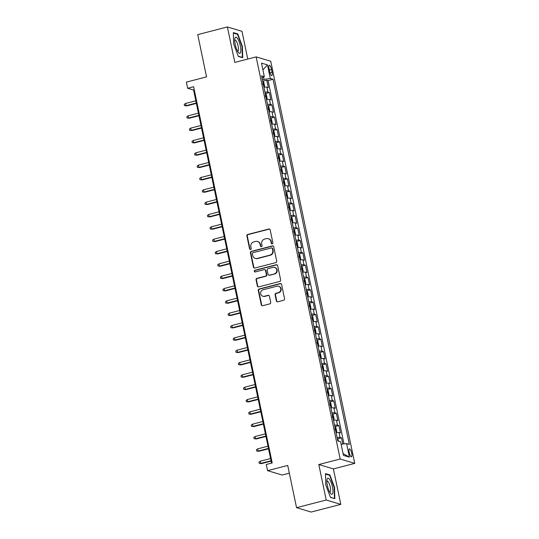 <?xml version="1.0" encoding="UTF-8"?>
<svg xmlns="http://www.w3.org/2000/svg" width="539" height="539" viewBox="0 0 539 539"><rect width="100%" height="100%" fill="white"/><g stroke="black" fill="none" stroke-linecap="round" stroke-linejoin="round"><path stroke-width="0.81" d="M272.242 243.857A0.876 0.829 -73.3 0 0 272.875 242.799L270.187 229.931A1.253 1.186 -73.3 0 0 268.772 229.028L247.805 234.452A1.253 1.186 -73.3 0 0 246.896 235.961L249.584 248.829A0.876 0.829 -73.3 0 0 250.574 249.463A0.876 0.829 -73.3 0 0 251.214 248.405L250.864 246.741A4.009 3.793 -73.3 0 1 253.781 241.903L255.533 241.452A4.009 3.793 -73.3 0 1 260.067 244.356L260.418 246.027A0.876 0.829 -73.3 0 0 261.408 246.66A0.876 0.829 -73.3 0 0 262.048 245.602L261.698 243.938A4.009 3.793 -73.3 0 1 264.615 239.1L266.36 238.649A4.009 3.793 -73.3 0 1 270.901 241.553L271.245 243.224A0.876 0.829 -73.3 0 0 272.242 243.857M351.704 453.218A4.083 1.145 75.5 0 0 349.42 448.886A4.083 1.145 75.5 0 0 349.178 452.464A4.083 1.145 75.5 0 0 351.468 456.796A4.083 1.145 75.5 0 0 351.704 453.218M276.359 300.89A1.253 1.186 -73.3 0 0 277.774 301.8L283.655 300.277A1.253 1.186 -73.3 0 0 284.572 298.768L281.587 284.477A1.253 1.186 -73.3 0 0 280.165 283.568L259.205 288.998A1.253 1.186 -73.3 0 0 258.289 290.508L261.274 304.798A1.253 1.186 -73.3 0 0 262.695 305.707L269.796 303.868A1.253 1.186 -73.3 0 0 270.713 302.352L269.433 296.241A1.253 1.186 -73.3 0 0 268.018 295.332L264.494 296.241A3.355 3.173 -73.3 0 1 260.627 292.947A3.355 3.173 -73.3 0 1 263.14 289.766L276.938 286.196A3.355 3.173 -73.3 0 1 280.799 289.483A3.355 3.173 -73.3 0 1 278.292 292.67L275.995 293.263A1.253 1.186 -73.3 0 0 275.079 294.779L276.359 300.89L276.756 301.011A1.253 1.186 -73.3 0 0 277.369 301.833M247.772 59.054L241.971 31.316L227.391 26.95L197.725 34.624L206.552 76.875L186.379 82.096L187.666 88.261L193.602 86.725L272.195 462.954L266.266 464.49L267.553 470.655L282.133 475.021L289.335 473.161M326.216 500.01L340.803 504.376L333.392 468.91L318.805 464.544L326.216 500.01L296.551 507.684L287.725 465.433L267.553 470.655M318.805 464.544L340.17 459.019L256.16 56.885L270.74 61.251L354.75 463.385L340.17 459.019M227.391 26.95L234.802 62.416L256.16 56.885M275.793 262.621A1.253 1.186 -73.3 0 0 276.702 261.112L273.718 246.822A1.253 1.186 -73.3 0 0 272.303 245.912L251.336 251.342A1.253 1.186 -73.3 0 0 250.426 252.852L253.411 267.142A1.253 1.186 -73.3 0 0 254.826 268.051L275.793 262.621M277.652 265.653L280.637 279.936A1.253 1.186 -73.3 0 1 279.728 281.452L258.76 286.876A1.253 1.186 -73.3 0 1 257.339 285.966L256.065 279.856A1.253 1.186 -73.3 0 1 256.975 278.34L265.478 276.143A1.253 1.186 -73.3 0 0 266.394 274.627L265.545 270.571A1.253 1.186 -73.3 0 0 264.123 269.662L255.277 271.952A0.876 0.829 -73.3 0 1 254.267 271.09A0.876 0.829 -73.3 0 1 254.92 270.261L276.238 264.743A1.253 1.186 -73.3 0 1 277.652 265.653M340.803 504.376L311.138 512.05L296.551 507.684M342.777 444.048L341.497 437.911L337.67 438.901M337.124 437.56A5.107 0.815 -11.8 0 1 340.062 437.479L339.031 432.547L340.466 432.979L338.923 425.574L335.096 426.565M334.551 425.231A5.107 0.815 -11.8 0 1 337.481 425.143L336.451 420.211L337.892 420.642L336.343 413.245L332.516 414.235M331.97 412.894A5.107 0.815 -11.8 0 1 334.908 412.813L333.877 407.875L335.312 408.306L333.769 400.908L329.942 401.899M329.396 400.558A5.107 0.815 -11.8 0 1 332.327 400.477L331.296 395.538L332.738 395.97L331.189 388.572L327.362 389.562M326.816 388.221A5.107 0.815 -11.8 0 1 329.753 388.141L328.723 383.209L330.158 383.64L328.615 376.235L324.788 377.226M324.242 375.885A5.107 0.815 -11.8 0 1 327.173 375.804L326.142 370.872L327.584 371.304L326.034 363.899L322.207 364.89M321.662 363.549A5.107 0.815 -11.8 0 1 324.599 363.468L323.568 358.536L325.004 358.967L323.461 351.563L319.634 352.553M319.088 351.219A5.107 0.815 -11.8 0 1 322.019 351.132L320.988 346.2L322.43 346.631L320.88 339.233L317.053 340.224M316.508 338.883A5.107 0.815 -11.8 0 1 319.445 338.802L318.414 333.863L319.849 334.295L318.306 326.897L314.48 327.887M313.934 326.546A5.107 0.815 -11.8 0 1 316.865 326.466L315.834 321.527L317.276 321.958L315.726 314.56L311.899 315.551M311.353 314.21A5.107 0.815 -11.8 0 1 314.291 314.129L313.26 309.197L314.695 309.629L313.152 302.224L309.325 303.214M308.78 301.874A5.107 0.815 -11.8 0 1 311.71 301.793L310.68 296.861L312.121 297.292L310.572 289.888L306.745 290.878M306.199 289.537A5.107 0.815 -11.8 0 1 309.137 289.456L308.106 284.525L309.541 284.956L307.998 277.551L304.171 278.542M303.625 277.201A5.107 0.815 -11.8 0 1 306.556 277.12L305.525 272.188L306.967 272.619L305.418 265.215L301.591 266.205M301.052 264.871A5.107 0.815 -11.8 0 1 303.983 264.79L302.952 259.852L304.387 260.283L302.844 252.885L299.017 253.876M298.471 252.535A5.107 0.815 -11.8 0 1 301.402 252.454L300.371 247.516L301.813 247.947L300.263 240.549L296.437 241.539M295.898 240.199A5.107 0.815 -11.8 0 1 298.828 240.118L297.797 235.186L299.233 235.61L297.69 228.213L293.863 229.203M293.317 227.862A5.107 0.815 -11.8 0 1 296.248 227.781L295.217 222.85L296.659 223.281L295.109 215.876L291.282 216.867M290.743 215.526A5.107 0.815 -11.8 0 1 293.674 215.445L292.643 210.513L294.078 210.944L292.536 203.54L288.709 204.53M288.163 203.19A5.107 0.815 -11.8 0 1 291.094 203.109L290.063 198.177L291.505 198.608L289.955 191.204L286.128 192.194M285.589 190.86A5.107 0.815 -11.8 0 1 288.52 190.779L287.489 185.84L288.924 186.272L287.381 178.874L283.554 179.864M283.009 178.524A5.107 0.815 -11.8 0 1 285.939 178.443L284.909 173.504L286.35 173.935L284.801 166.538L280.974 167.528M280.435 166.187A5.107 0.815 -11.8 0 1 283.366 166.106L282.335 161.174L283.77 161.599L282.227 154.201L278.4 155.192M277.854 153.851A5.107 0.815 -11.8 0 1 280.785 153.77L279.754 148.838L281.196 149.269L279.647 141.865L275.82 142.855M275.281 141.514A5.107 0.815 -11.8 0 1 278.212 141.434L277.181 136.502L278.616 136.933L277.073 129.528L273.246 130.519M272.7 129.178A5.107 0.815 -11.8 0 1 275.631 129.097L274.6 124.165L276.042 124.597L274.499 117.192L270.672 118.182M270.127 116.848A5.107 0.815 -11.8 0 1 273.057 116.768L272.027 111.829L273.468 112.26L271.919 104.862L268.092 105.853M267.546 104.512A5.107 0.815 -11.8 0 1 270.484 104.431L269.453 99.493L270.888 99.924L269.345 92.526L267.903 92.095A5.107 0.815 168.2 0 0 264.972 92.176M265.518 93.517L269.345 92.526M269.049 68.722L269.615 71.438A3.955 1.105 75.5 0 0 271.831 75.635A3.955 1.105 75.5 0 0 272.06 72.172L271.494 69.457A3.955 1.105 75.5 0 0 269.278 65.259A3.955 1.105 75.5 0 0 269.049 68.722M341.106 444.251L346.59 443.59L349.346 444.419L273.071 79.294L270.308 78.472L262.352 79.651M346.59 443.59L349.42 457.16L343.431 455.367L340.601 441.798L337.838 440.976L261.563 75.851L264.319 76.673L261.482 63.103L267.479 64.902L270.308 78.472M343.99 443.907L268.085 80.587L266.765 80.19L268.314 87.587L266.872 87.163A5.107 0.815 168.2 0 0 263.942 87.244M270.484 104.431L271.919 104.862M273.057 116.768L274.499 117.192M275.631 129.097L277.073 129.528M278.212 141.434L279.647 141.865M280.785 153.77L282.227 154.201M283.366 166.106L284.801 166.538M285.939 178.443L287.381 178.874M288.52 190.779L289.955 191.204M291.094 203.109L292.536 203.54M293.674 215.445L295.109 215.876M296.248 227.781L297.69 228.213M298.828 240.118L300.263 240.549M301.402 252.454L302.844 252.885M303.983 264.79L305.418 265.215M306.556 277.12L307.998 277.551M309.137 289.456L310.572 289.888M311.71 301.793L313.152 302.224M314.291 314.129L315.726 314.56M316.865 326.466L318.306 326.897M319.445 338.802L320.88 339.233M322.019 351.132L323.461 351.563M324.599 363.468L326.034 363.899M327.173 375.804L328.615 376.235M329.753 388.141L331.189 388.572M332.327 400.477L333.769 400.908M334.908 412.813L336.343 413.245M337.481 425.143L338.923 425.574M340.062 437.479L341.497 437.911M263.989 79.226L263.544 77.09M333.392 468.91L354.75 463.385M187.666 88.261L193.582 90.033L271.521 463.129M194.256 89.858L193.582 90.033M262.938 81.18L266.765 80.19M268.085 80.587L273.071 79.294M261.994 77.926L264.319 76.673M269.453 99.493A5.107 0.815 168.2 0 0 266.515 99.574M272.027 111.829A5.107 0.815 168.2 0 0 269.096 111.91M274.6 124.165A5.107 0.815 168.2 0 0 271.669 124.246M277.181 136.502A5.107 0.815 168.2 0 0 274.25 136.583M279.754 148.838A5.107 0.815 168.2 0 0 276.824 148.919M282.335 161.174A5.107 0.815 168.2 0 0 279.404 161.255M284.909 173.504A5.107 0.815 168.2 0 0 281.978 173.585M287.489 185.84A5.107 0.815 168.2 0 0 284.558 185.921M290.063 198.177A5.107 0.815 168.2 0 0 287.132 198.258M292.643 210.513A5.107 0.815 168.2 0 0 289.712 210.594M295.217 222.85A5.107 0.815 168.2 0 0 292.286 222.93M297.797 235.186A5.107 0.815 168.2 0 0 294.867 235.267M300.371 247.516A5.107 0.815 168.2 0 0 297.44 247.596M302.952 259.852A5.107 0.815 168.2 0 0 300.021 259.933M305.525 272.188A5.107 0.815 168.2 0 0 302.595 272.269M308.106 284.525A5.107 0.815 168.2 0 0 305.168 284.605M310.68 296.861A5.107 0.815 168.2 0 0 307.749 296.942M313.26 309.197A5.107 0.815 168.2 0 0 310.323 309.278M315.834 321.527A5.107 0.815 168.2 0 0 312.903 321.615M318.414 333.863A5.107 0.815 168.2 0 0 315.477 333.944M320.988 346.2A5.107 0.815 168.2 0 0 318.057 346.281M323.568 358.536A5.107 0.815 168.2 0 0 320.631 358.617M326.142 370.872A5.107 0.815 168.2 0 0 323.211 370.953M328.723 383.209A5.107 0.815 168.2 0 0 325.785 383.29M331.296 395.538A5.107 0.815 168.2 0 0 328.366 395.626M333.877 407.875A5.107 0.815 168.2 0 0 330.939 407.956M336.451 420.211A5.107 0.815 168.2 0 0 333.52 420.292M339.031 432.547A5.107 0.815 168.2 0 0 336.093 432.628M262.891 69.834L267.479 64.902M349.42 457.16L343.053 453.542M233.643 43.854L238.326 56.413L242.712 57.727L242.422 46.482L237.739 33.923L233.347 32.609L233.643 43.854M334.84 498.716L334.551 487.472L329.868 474.906L325.475 473.592L325.765 484.837L330.447 497.403L334.84 498.716M236.884 34.146L237.739 33.923M242.051 46.576L242.422 46.482M329.006 475.128L329.868 474.906M334.18 487.566L334.551 487.472M272.013 243.884A0.876 0.829 -73.3 0 1 271.643 243.338L271.292 241.674A4.009 3.793 -73.3 0 0 268.718 238.797L268.321 238.676M257.487 241.479L257.885 241.6A4.009 3.793 -73.3 0 1 260.458 244.477L260.809 246.141A0.876 0.829 -73.3 0 0 261.186 246.687M269.574 229.115A1.253 1.186 -73.3 0 0 269.17 229.142L248.203 234.566A1.253 1.186 -73.3 0 0 247.286 236.082L249.975 248.944A0.876 0.829 -73.3 0 0 250.352 249.49M273.105 246A1.253 1.186 -73.3 0 0 272.694 246.033L251.733 251.457A1.253 1.186 -73.3 0 0 250.817 252.973L253.802 267.256A1.253 1.186 -73.3 0 0 254.415 268.078M272.363 248.58A0.876 0.829 -73.3 0 0 271.373 247.94L252.973 252.703A0.876 0.829 -73.3 0 0 252.333 253.761L252.697 255.52A4.009 3.793 -73.3 0 0 257.238 258.43L269.817 255.176A4.009 3.793 -73.3 0 0 272.734 250.332L272.363 248.58L272.761 248.695A0.876 0.829 -73.3 0 0 272.195 248.068L271.804 247.947M255.277 258.397L255.668 258.511A4.009 3.793 -73.3 0 0 257.629 258.545L257.238 258.43M272.761 248.695L273.125 250.453A4.009 3.793 -73.3 0 1 270.207 255.291L257.629 258.545M264.737 269.675L265.134 269.79A1.253 1.186 -73.3 0 1 265.936 270.693L266.785 274.749A1.253 1.186 -73.3 0 1 265.875 276.258L257.373 278.461A1.253 1.186 -73.3 0 0 256.456 279.97L257.736 286.088A1.253 1.186 -73.3 0 0 258.349 286.91M277.039 264.831A1.253 1.186 -73.3 0 0 276.628 264.858L255.311 270.376A0.876 0.829 -73.3 0 0 255.048 271.979M274.304 273.859A3.355 3.173 -73.3 0 0 274.587 267.405A3.355 3.173 -73.3 0 0 272.95 267.378L268.085 268.638A1.253 1.186 -73.3 0 0 267.176 270.154L268.024 274.21A1.253 1.186 -73.3 0 0 269.439 275.119L274.695 273.974A3.355 3.173 -73.3 0 0 274.978 267.526L274.587 267.405M268.826 275.106L269.224 275.227A1.253 1.186 -73.3 0 0 269.83 275.234L269.439 275.119M274.695 273.974L269.83 275.234M278.575 286.222L278.973 286.337A3.355 3.173 -73.3 0 1 278.69 292.792L276.386 293.384A1.253 1.186 -73.3 0 0 275.476 294.894L276.756 301.011M262.857 296.214L263.248 296.335A3.355 3.173 -73.3 0 0 264.885 296.362L264.494 296.241M268.82 295.419A1.253 1.186 -73.3 0 0 268.409 295.446L264.885 296.362M280.974 283.655A1.253 1.186 -73.3 0 0 280.563 283.689L259.596 289.113A1.253 1.186 -73.3 0 0 258.686 290.629L261.671 304.912A1.253 1.186 -73.3 0 0 262.284 305.734M263.908 87.082L264.548 86.051L263.773 82.352L262.729 80.884A3.382 0.539 168.2 0 0 262.608 80.857M263.086 84.657L262.776 83.174M186.703 105.9L184.506 105.644L184.25 104.411L185.531 103.468L185.995 105.691L186.703 105.9L196.371 103.4M184.506 105.644L185.995 105.691L196.29 103.023M185.531 103.468L195.832 100.806M240.354 45.997A8.301 2.318 75.5 0 0 237.362 38.289A8.301 2.318 75.5 0 0 234.863 38.586A8.301 2.318 75.5 0 0 235.233 44.461A8.301 2.318 75.5 0 0 238.454 52.458A8.301 2.318 75.5 0 0 240.354 45.997M237.544 51.084A5.68 1.59 75.5 0 0 237.814 51.09A5.68 1.59 75.5 0 0 238.144 46.118A5.68 1.59 75.5 0 0 234.964 40.095A5.68 1.59 75.5 0 0 234.734 40.236M233.36 33.088L237.51 34.334L242.051 46.502L242.334 57.404L238.231 56.171M241.95 57.498L242.334 57.404M329.753 479.656A8.301 2.318 75.5 0 0 326.991 479.575A8.301 2.318 75.5 0 0 330.09 492.774A8.301 2.318 75.5 0 0 330.582 493.448A8.301 2.318 75.5 0 0 332.954 490.342A8.301 2.318 75.5 0 0 329.753 479.656M329.666 492.073A5.68 1.59 75.5 0 0 329.942 492.08A5.68 1.59 75.5 0 0 330.447 488.071A5.68 1.59 75.5 0 0 328.399 482.088A5.68 1.59 75.5 0 0 327.092 481.078A5.68 1.59 75.5 0 0 326.863 481.219M334.072 498.487L330.36 497.16M325.489 474.077L329.639 475.317L334.173 487.492L334.456 498.386M266.482 99.412L267.122 98.388L266.354 94.689L265.303 93.22A3.382 0.539 168.2 0 0 265.181 93.193M265.66 96.993L265.35 95.511M189.283 118.236L187.087 117.974L186.824 116.741L188.111 115.804L188.576 118.021L189.283 118.236L198.945 115.737M187.087 117.974L188.576 118.021L198.871 115.359M188.111 115.804L198.406 113.136M269.062 111.748L269.702 110.724L268.927 107.025L267.883 105.556A3.382 0.539 168.2 0 0 267.762 105.529M268.24 109.329L267.93 107.847M191.857 130.573L189.661 130.31L189.405 129.077L190.685 128.141L191.15 130.357L191.857 130.573L201.525 128.073M189.661 130.31L191.15 130.357L201.445 127.696M190.685 128.141L200.98 125.472M271.636 124.085L272.276 123.06L271.501 119.362L270.457 117.886A3.382 0.539 168.2 0 0 270.335 117.866M270.814 121.666L270.504 120.184M194.438 142.909L192.241 142.646L191.978 141.413L193.265 140.477L193.723 142.694L194.438 142.909L204.099 140.403M192.241 142.646L193.723 142.694L204.025 140.032M193.265 140.477L203.56 137.809M274.216 136.421L274.856 135.397L274.082 131.691L273.037 130.222A3.382 0.539 168.2 0 0 272.916 130.202M273.394 133.995L273.084 132.52M197.011 155.239L194.815 154.983L194.559 153.75L195.839 152.806L196.304 155.03L197.011 155.239L206.68 152.739M194.815 154.983L196.304 155.03L206.599 152.362M195.839 152.806L206.134 150.145M276.79 148.757L277.43 147.726L276.655 144.028L275.611 142.559A3.382 0.539 168.2 0 0 275.49 142.532M275.968 146.332L275.658 144.85M199.592 167.575L197.395 167.319L197.133 166.086L198.419 165.143L198.878 167.366L199.592 167.575L209.253 165.075M197.395 167.319L198.878 167.366L209.179 164.698M198.419 165.143L208.714 162.482M279.37 161.094L280.01 160.063L279.236 156.364L278.191 154.895A3.382 0.539 168.2 0 0 278.07 154.868M278.548 158.668L278.239 157.186M202.165 179.911L199.969 179.655L199.713 178.422L200.993 177.479L201.458 179.703L202.165 179.911L211.834 177.412M199.969 179.655L201.458 179.703L211.753 177.035M200.993 177.479L211.288 174.818M281.944 173.423L282.584 172.399L281.809 168.7L280.765 167.231A3.382 0.539 168.2 0 0 280.644 167.205M280.792 167.265L282.065 173.376A3.382 0.539 168.2 0 0 281.937 173.376M281.122 171.004L280.812 169.522M204.746 192.248L202.549 191.992L202.287 190.752L203.574 189.816L204.032 192.032L204.746 192.248L214.407 189.748M202.549 191.992L204.032 192.032L214.333 189.371M203.574 189.816L213.868 187.148M284.525 185.76L285.165 184.736L284.39 181.037L283.346 179.568A3.382 0.539 168.2 0 0 283.224 179.541M283.703 183.341L283.393 181.859M207.32 204.584L205.123 204.321L204.867 203.088L206.147 202.152L206.612 204.369L207.32 204.584L216.988 202.085M205.123 204.321L206.612 204.369L216.907 201.707M206.147 202.152L216.442 199.484M287.098 198.096L287.738 197.072L286.964 193.373L285.919 191.904A3.382 0.539 168.2 0 0 285.798 191.877M286.276 195.677L285.966 194.195M209.9 216.921L207.704 216.658L207.441 215.425L208.728 214.488L209.186 216.705L209.9 216.921L219.562 214.414M207.704 216.658L209.186 216.705L219.488 214.044M208.728 214.488L219.023 211.82M289.679 210.432L290.319 209.408L289.544 205.703L288.5 204.234A3.382 0.539 168.2 0 0 288.378 204.214M288.857 208.007L288.547 206.531M212.474 229.257L210.277 228.994L210.021 227.761L211.301 226.818L211.766 229.041L212.474 229.257L222.142 226.751M210.277 228.994L211.766 229.041L222.061 226.38M211.301 226.818L221.596 224.157M292.253 222.769L292.893 221.745L292.118 218.039L291.073 216.57A3.382 0.539 168.2 0 0 290.952 216.55M291.431 220.343L291.121 218.868M215.054 241.587L212.851 241.331L212.595 240.098L213.875 239.154L214.34 241.378L215.054 241.587L224.716 239.087M212.851 241.331L214.34 241.378L224.642 238.71M213.875 239.154L224.177 236.493M294.833 235.105L295.473 234.074L294.698 230.375L293.647 228.907A3.382 0.539 168.2 0 0 293.533 228.88M294.004 232.68L293.701 231.197M217.628 253.923L215.432 253.667L215.176 252.434L216.456 251.491L216.921 253.714L217.628 253.923L227.296 251.423M215.432 253.667L216.921 253.714L227.215 251.046M216.456 251.491L226.751 248.829M297.407 247.435L298.047 246.411L297.272 242.712L296.228 241.243A3.382 0.539 168.2 0 0 296.106 241.216M296.255 241.277L297.528 247.388A3.382 0.539 168.2 0 0 297.393 247.388M296.585 245.016L296.275 243.534M220.208 266.259L218.005 266.003L217.749 264.764L219.029 263.827L219.494 266.05L220.208 266.259L229.87 263.76M218.005 266.003L219.494 266.05L229.796 263.382M219.029 263.827L229.331 261.159M299.987 259.771L300.627 258.747L299.852 255.048L298.801 253.579A3.382 0.539 168.2 0 0 298.687 253.552M299.158 257.352L298.855 255.87M222.782 278.596L220.586 278.333L220.33 277.1L221.61 276.163L222.075 278.38L222.782 278.596L232.45 276.096M220.586 278.333L222.075 278.38L232.37 275.719M221.61 276.163L231.905 273.495M302.561 272.107L303.201 271.083L302.426 267.384L301.382 265.916A3.382 0.539 168.2 0 0 301.261 265.889M301.739 269.689L301.429 268.206M225.363 290.932L223.159 290.669L222.903 289.436L224.184 288.5L224.648 290.716L225.363 290.932L235.024 288.426M223.159 290.669L224.648 290.716L234.95 288.055M224.184 288.5L234.485 285.832M305.135 284.444L305.775 283.42L305.007 279.714L303.956 278.245A3.382 0.539 168.2 0 0 303.841 278.225M304.313 282.018L304.009 280.543M227.936 303.268L225.74 303.006L225.484 301.773L226.764 300.829L227.229 303.053L227.936 303.268L237.605 300.762M225.74 303.006L227.229 303.053L237.524 300.391M226.764 300.829L237.059 298.168M307.715 296.78L308.355 295.756L307.58 292.05L306.536 290.582A3.382 0.539 168.2 0 0 306.415 290.561M306.893 294.355L306.583 292.879M230.517 315.598L228.314 315.342L228.058 314.109L229.338 313.166L229.803 315.389L230.517 315.598L240.178 313.098M228.314 315.342L229.803 315.389L240.104 312.721M229.338 313.166L239.639 310.504M310.289 309.116L310.929 308.086L310.161 304.387L309.11 302.918A3.382 0.539 168.2 0 0 308.995 302.891M309.467 306.691L309.157 305.209M233.091 327.934L230.894 327.678L230.638 326.445L231.918 325.502L232.383 327.725L233.091 327.934L242.759 325.435M230.894 327.678L232.383 327.725L242.678 325.057M231.918 325.502L242.213 322.841M312.869 321.446L313.509 320.422L312.735 316.723L311.69 315.254A3.382 0.539 168.2 0 0 311.569 315.227M311.717 315.288L312.991 321.399A3.382 0.539 168.2 0 0 312.856 321.399M312.047 319.027L311.737 317.545M235.664 340.271L233.468 340.015L233.212 338.782L234.492 337.838L234.957 340.062L235.664 340.271L245.333 337.771M233.468 340.015L234.957 340.062L245.258 337.394M234.492 337.838L244.794 335.177M315.443 333.782L316.083 332.758L315.315 329.059L314.264 327.591A3.382 0.539 168.2 0 0 314.149 327.564M314.621 331.364L314.311 329.881M238.245 352.607L236.048 352.344L235.792 351.111L237.072 350.175L237.537 352.391L238.245 352.607L247.913 350.107M236.048 352.344L237.537 352.391L247.832 349.73M237.072 350.175L247.367 347.507M318.023 346.119L318.664 345.095L317.889 341.396L316.844 339.927A3.382 0.539 168.2 0 0 316.723 339.9M317.202 343.7L316.892 342.218M240.818 364.943L238.622 364.681L238.366 363.448L239.646 362.511L240.111 364.728L240.818 364.943L250.487 362.437M238.622 364.681L240.111 364.728L250.406 362.067M239.646 362.511L249.948 359.843M320.597 358.455L321.237 357.431L320.469 353.725L319.418 352.257A3.382 0.539 168.2 0 0 319.297 352.236M319.775 356.03L319.465 354.554M243.399 377.28L241.202 377.017L240.946 375.784L242.227 374.848L242.691 377.064L243.399 377.28L253.067 374.773M241.202 377.017L242.691 377.064L252.986 374.403M242.227 374.848L252.522 372.179M323.178 370.792L323.818 369.767L323.043 366.062L321.999 364.593A3.382 0.539 168.2 0 0 321.877 364.573M322.356 368.366L322.046 366.891M245.973 389.609L243.776 389.353L243.52 388.12L244.8 387.177L245.265 389.401L245.973 389.609L255.641 387.11M243.776 389.353L245.265 389.401L255.56 386.732M244.8 387.177L255.102 384.516M325.751 383.128L326.391 382.097L325.623 378.398L324.572 376.929A3.382 0.539 168.2 0 0 324.451 376.902M324.929 380.702L324.619 379.22M248.553 401.946L246.357 401.69L246.094 400.457L247.381 399.514L247.846 401.737L248.553 401.946L258.221 399.446M246.357 401.69L247.846 401.737L258.141 399.069M247.381 399.514L257.676 396.852M328.332 395.464L328.972 394.433L328.197 390.735L327.153 389.266A3.382 0.539 168.2 0 0 327.032 389.239M327.18 389.299L328.453 395.41A3.382 0.539 168.2 0 0 328.318 395.41M327.51 393.039L327.2 391.557M251.127 414.282L248.93 414.026L248.674 412.793L249.955 411.85L250.419 414.073L251.127 414.282L260.795 411.783M248.93 414.026L250.419 414.073L260.714 411.405M249.955 411.85L260.256 409.189M330.906 407.794L331.546 406.77L330.778 403.071L329.727 401.602A3.382 0.539 168.2 0 0 329.605 401.575M330.084 405.375L329.774 403.893M253.707 426.618L251.511 426.356L251.248 425.123L252.535 424.186L253 426.403L253.707 426.618L263.376 424.119M251.511 426.356L253 426.403L263.295 423.742M252.535 424.186L262.83 421.518M333.486 420.13L334.126 419.106L333.351 415.407L332.307 413.939A3.382 0.539 168.2 0 0 332.186 413.912M332.664 417.712L332.354 416.229M256.281 438.955L254.085 438.692L253.829 437.459L255.109 436.523L255.574 438.739L256.281 438.955L265.949 436.455M254.085 438.692L255.574 438.739L265.868 436.078M255.109 436.523L265.41 433.855M336.06 432.467L336.7 431.443L335.932 427.744L334.881 426.268A3.382 0.539 168.2 0 0 334.759 426.248M335.238 430.041L334.928 428.566M258.861 451.291L256.665 451.028L256.402 449.796L257.689 448.859L258.154 451.076L258.861 451.291L268.53 448.785M256.665 451.028L258.154 451.076L268.449 448.414M257.689 448.859L267.984 446.191M338.748 441.246L337.461 438.605A3.382 0.539 168.2 0 0 337.34 438.584M261.435 463.621L259.239 463.365L258.983 462.132L260.263 461.189L260.728 463.412L261.435 463.621L271.104 461.121M259.239 463.365L260.728 463.412L271.023 460.744M260.263 461.189L270.565 458.527M267.903 92.095L266.872 87.163M269.318 70.016L271.494 69.457M269.951 72.718L272.06 72.172M271.292 241.674L270.901 241.553M260.809 246.141L260.418 246.027M260.458 244.477L260.067 244.356M249.975 248.944L249.584 248.829M247.286 236.082L246.896 235.961M248.203 234.566L247.805 234.452M269.17 229.142L268.772 229.028M271.643 243.338L271.245 243.224M253.802 267.256L253.411 267.142M250.817 252.973L250.426 252.852M251.733 251.457L251.336 251.342M272.694 246.033L272.303 245.912M270.207 255.291L269.817 255.176M273.125 250.453L272.734 250.332M257.736 286.088L257.339 285.966M256.456 279.97L256.065 279.856M257.373 278.461L256.975 278.34M265.875 276.258L265.478 276.143M266.785 274.749L266.394 274.627M265.936 270.693L265.545 270.571M255.311 270.376L254.92 270.261M276.628 264.858L276.238 264.743M275.476 294.894L275.079 294.779M276.386 293.384L275.995 293.263M278.69 292.792L278.292 292.67M268.409 295.446L268.018 295.332M261.671 304.912L261.274 304.798M258.686 290.629L258.289 290.508M259.596 289.113L259.205 288.998M280.563 283.689L280.165 283.568M264.029 87.028L262.756 80.917M266.603 99.358L265.329 93.254M269.183 111.694L267.91 105.59M271.757 124.031L270.484 117.926M274.338 136.367L273.064 130.263M276.911 148.703L275.638 142.599M279.492 161.04L278.218 154.929M284.646 185.706L283.373 179.602M287.22 198.042L285.946 191.938M289.8 210.378L288.52 204.274M292.374 222.715L291.1 216.611M294.954 235.051L293.674 228.94M300.108 259.717L298.828 253.613M302.682 272.054L301.409 265.949M305.263 284.39L303.983 278.286M307.836 296.726L306.563 290.622M310.417 309.063L309.137 302.952M315.571 333.729L314.291 327.624M318.145 346.065L316.871 339.961M320.725 358.401L319.445 352.297M323.299 370.738L322.026 364.634M325.879 383.074L324.599 376.97M331.034 407.74L329.753 401.636M333.607 420.076L332.334 413.972M336.181 432.413L334.908 426.309M337.98 441.017L337.488 438.645"/></g></svg>
